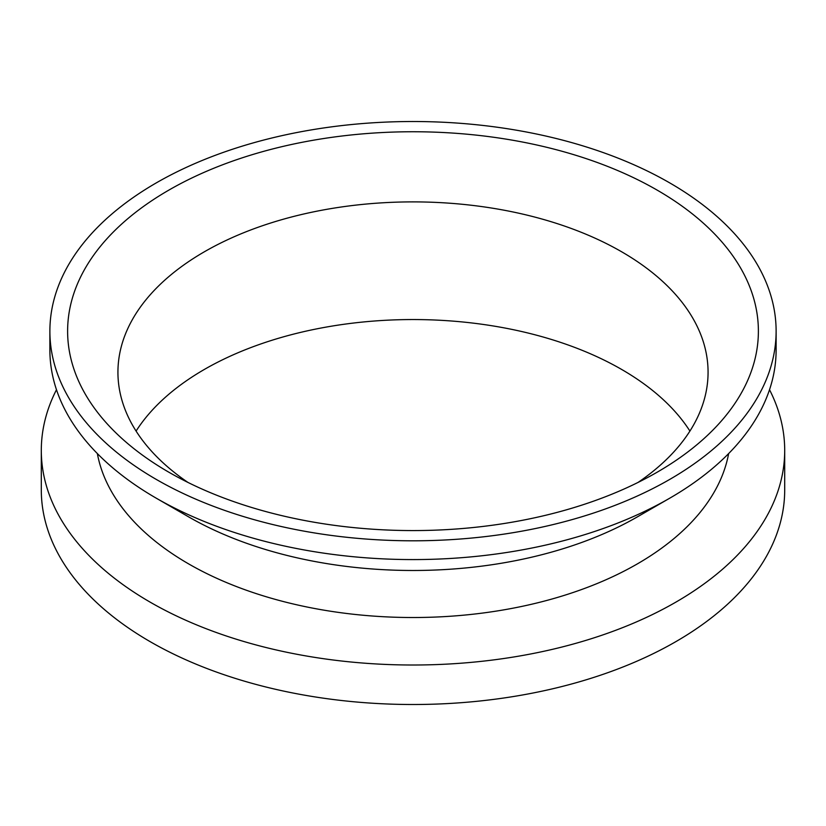 <?xml version="1.0" encoding="UTF-8"?>
<svg xmlns="http://www.w3.org/2000/svg" width="826" height="826" viewBox="0 0 826 826"><rect width="100%" height="100%" fill="white"/><g stroke="black" fill="none" stroke-linecap="round" stroke-linejoin="round"><path stroke-width="1.24" d="M657.228 190.156A345.392 199.417 0 0 0 168.772 190.156A345.392 199.417 0 0 0 168.762 472.162A345.392 199.417 0 0 0 657.238 472.162A345.392 199.417 0 0 0 657.228 190.156M187.956 482.436A295.068 170.362 180 0 1 117.932 372.247A295.068 170.362 180 0 1 300.075 214.863A295.068 170.362 180 0 1 621.648 251.785A295.068 170.362 180 0 1 708.068 372.247A295.068 170.362 180 0 1 638.044 482.436M669.762 182.918A363.12 209.649 180 0 1 776.12 331.164A363.12 209.649 180 0 1 413 540.803A363.12 209.649 180 0 1 49.88 331.164A363.12 209.649 180 0 1 274.036 137.477A363.12 209.649 180 0 1 669.762 182.918M689.917 431.079A295.068 170.362 0 0 0 621.648 369.449A295.068 170.362 0 0 0 136.084 431.079M776.12 331.164L776.12 349.935A363.12 209.649 180 0 1 669.772 498.171A363.12 209.649 180 0 1 156.228 498.171A363.12 209.649 180 0 1 49.88 349.935L49.88 331.164M156.228 498.171L188.493 516.797A317.494 183.3 0 0 0 637.507 516.797L669.772 498.171M784.7 450.407L784.7 489.911A371.7 214.595 180 0 1 555.248 688.172A371.7 214.595 180 0 1 150.167 641.657A371.7 214.595 180 0 1 41.3 489.911L41.3 450.407A371.7 214.595 0 0 0 150.167 602.154A371.7 214.595 0 0 0 555.248 648.678A371.7 214.595 0 0 0 784.7 450.407A371.7 214.595 0 0 0 769.522 389.717M56.478 389.717A371.7 214.595 0 0 0 41.3 450.407M728.635 453.588A317.401 183.248 180 0 1 637.435 563.848A317.401 183.248 180 0 1 307.179 607.038A317.401 183.248 180 0 1 97.365 453.588"/></g></svg>
